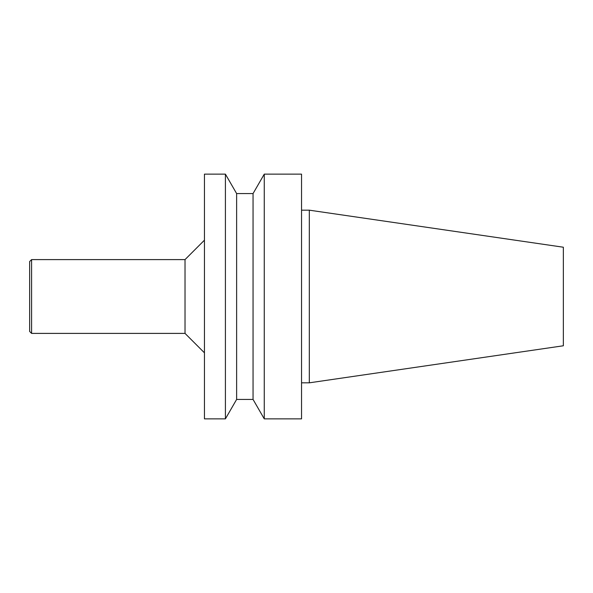 <?xml version="1.0" encoding="UTF-8"?>
<svg xmlns="http://www.w3.org/2000/svg" width="593" height="593" viewBox="0 0 593 593"><rect width="100%" height="100%" fill="white"/><g stroke="black" fill="none" stroke-linecap="round" stroke-linejoin="round"><path stroke-width="0.89" d="M309.316 382.826L309.316 210.174L563.35 247.222L563.35 345.778L309.316 382.826L301.548 382.826M29.65 261.543L29.65 331.457L31.592 333.399L31.592 259.601L29.65 261.543M31.592 259.601L185.023 259.601L185.023 333.399L31.592 333.399M185.023 333.399L204.444 352.82M204.444 174.142L204.444 418.858L225.414 418.858L225.414 174.142L204.444 174.142M236.629 399.43L253.048 399.43L253.048 193.57L236.629 193.57L236.629 399.43L225.414 418.858M253.048 193.57L264.263 174.142L264.263 418.858L253.048 399.43M264.263 174.142L301.548 174.142L301.548 418.858L264.263 418.858M185.023 259.601L204.444 240.18M236.629 193.57L225.414 174.142M309.316 210.174L301.548 210.174"/></g></svg>
